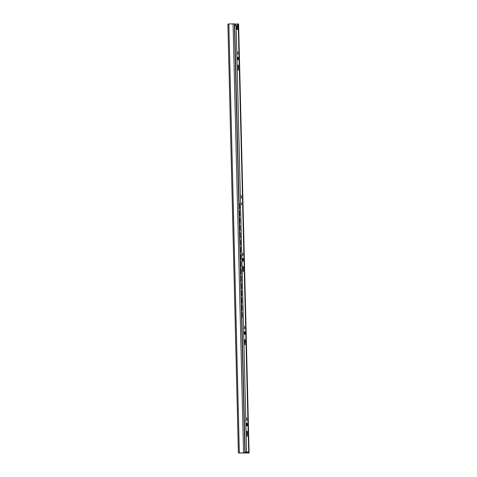<?xml version="1.0" encoding="UTF-8"?>
<svg xmlns="http://www.w3.org/2000/svg" width="477" height="477" viewBox="0 0 477 477"><rect width="100%" height="100%" fill="white"/><g stroke="black" fill="none" stroke-linecap="round" stroke-linejoin="round"><path stroke-width="0.72" d="M234.571 24.088L238.56 23.975L249.077 452.983L238.393 453.019L248.219 452.727M238.607 23.981L249.095 452.983L238.607 23.981L237.886 23.993L237.665 25.418L238.345 25.4M244.236 452.87L244.916 452.852L245.13 451.433L234.72 25.287L234.428 23.85L228.847 23.981L227.905 24.017L238.411 453.019M237.677 25.931L237.665 25.418M236.073 25.865L236.026 24.053M234.946 25.889L234.899 24.077M236.455 25.996A2.182 0.388 -91.5 0 1 236.842 29.318M236.586 28.531L236.556 27.821M237.242 25.961L236.449 25.979M247.241 452.118L248.696 452.077L238.279 25.931L237.898 29.347L236.711 29.312L236.389 25.871L234.732 25.895M237.147 29.324L237.26 25.943L238.047 25.925L237.26 25.943M248.678 452.071L248.493 452.065A0.859 0.847 91.7 0 1 247.67 452.947L245.947 452.894A0.859 0.847 -88.3 0 0 246.776 452.017L245.118 452.113M246.859 420.44L246.794 417.864L246.859 420.44M237.916 54.354L237.85 51.784L237.916 54.354M241.589 204.734L241.541 202.85L241.589 204.734M241.434 198.354L241.362 195.498L241.434 198.354M242.835 255.702L242.769 253.126L242.835 255.702M246.74 425.866L247.253 425.878L247.187 423.308L246.675 423.29L246.74 425.866M247.378 432.311L247.116 431.017L246.925 432.299L247.253 436.455L247.378 432.311L246.925 432.323M237.796 59.78L238.303 59.798L238.238 57.222L237.731 57.21L237.796 59.78M238.434 66.231L238.172 64.938L237.975 66.22L238.309 70.369L238.434 66.231L237.975 66.243M242.715 261.128L243.222 261.14L243.157 258.57L242.65 258.552L242.715 261.128M243.353 267.579L243.091 266.285L242.9 267.561L243.228 271.717L243.353 267.579L242.9 267.591M244.623 328.915L244.558 326.346L244.623 328.915M244.504 334.341L245.011 334.359L244.945 331.783L244.439 331.771L244.504 334.341M245.142 340.793L244.88 339.499L244.689 340.781L245.017 344.931L245.142 340.793L244.689 340.805M246.597 425.603L246.537 423.588M237.653 59.524L237.594 57.502M242.572 260.865L242.513 258.85M244.361 334.085L244.302 332.064M248.493 452.065L245.983 452.035M245.947 452.894L247.67 452.947M239.239 210.405A1.145 1.103 90.7 0 1 239.651 211.263L239.561 211.263A1.145 1.103 -89.3 0 0 239.245 210.488M239.204 208.914A1.145 1.103 -89.3 0 0 239.484 208.121L239.388 204.001A1.145 1.103 -89.3 0 0 239.066 203.226M239.382 216.176A1.145 1.103 -89.3 0 0 239.663 215.383L239.561 211.263M239.066 203.136A1.145 1.103 90.7 0 1 239.478 204.001L239.388 204.001M239.484 208.121L239.579 208.121A1.145 1.103 90.7 0 1 239.21 209.004M239.579 208.121L239.478 204.001M239.651 211.263L239.752 215.383A1.145 1.103 90.7 0 1 239.382 216.272M239.597 224.929A1.145 1.103 90.7 0 1 240.009 225.794L239.919 225.794A1.145 1.103 -89.3 0 0 239.597 225.019M239.561 223.439A1.145 1.103 -89.3 0 0 239.842 222.646L239.74 218.532A1.145 1.103 -89.3 0 0 239.418 217.75M239.74 230.707A1.145 1.103 -89.3 0 0 240.02 229.914L239.919 225.794M239.418 217.667A1.145 1.103 90.7 0 1 239.83 218.532L239.74 218.532M239.842 222.646L239.931 222.652A1.145 1.103 90.7 0 1 239.561 223.534M239.931 222.652L239.83 218.532M240.009 225.794L240.11 229.914A1.145 1.103 90.7 0 1 239.74 230.796M239.949 239.46A1.145 1.103 90.7 0 1 240.366 240.325L240.271 240.325A1.145 1.103 -89.3 0 0 239.955 239.543M239.913 237.969A1.145 1.103 -89.3 0 0 240.199 237.176L240.098 233.056A1.145 1.103 -89.3 0 0 239.776 232.281M240.092 245.238A1.145 1.103 -89.3 0 0 240.372 244.439L240.271 240.325M239.776 232.198A1.145 1.103 90.7 0 1 240.187 233.062L240.098 233.056M240.199 237.176L240.289 237.176A1.145 1.103 90.7 0 1 239.919 238.065M240.289 237.176L240.187 233.062M240.366 240.325L240.462 244.445A1.145 1.103 90.7 0 1 240.092 245.327M240.307 253.991A1.145 1.103 90.7 0 1 240.718 254.855L240.629 254.849A1.145 1.103 -89.3 0 0 240.307 254.074M240.271 252.5A1.145 1.103 -89.3 0 0 240.551 251.707L240.45 247.587A1.145 1.103 -89.3 0 0 240.134 246.812M240.45 259.762A1.145 1.103 -89.3 0 0 240.73 258.969L240.629 254.849M240.128 246.728A1.145 1.103 90.7 0 1 240.539 247.587L240.45 247.587M240.551 251.707L240.641 251.707A1.145 1.103 90.7 0 1 240.271 252.589M240.641 251.707L240.539 247.587M240.718 254.855L240.819 258.969A1.145 1.103 90.7 0 1 240.45 259.858M240.658 268.521A1.145 1.103 90.7 0 1 241.076 269.38L240.986 269.38A1.145 1.103 -89.3 0 0 240.664 268.605M240.623 267.031A1.145 1.103 -89.3 0 0 240.909 266.238L240.807 262.117A1.145 1.103 -89.3 0 0 240.486 261.336M240.802 274.293A1.145 1.103 -89.3 0 0 241.082 273.5L240.986 269.38M240.486 261.253A1.145 1.103 90.7 0 1 240.897 262.117L240.807 262.117M240.909 266.238L240.998 266.238A1.145 1.103 90.7 0 1 240.629 267.12M240.998 266.238L240.897 262.117M241.076 269.38L241.177 273.5A1.145 1.103 90.7 0 1 240.807 274.382M241.016 283.046A1.145 1.103 90.7 0 1 241.428 283.91L241.338 283.91A1.145 1.103 -89.3 0 0 241.016 283.129M240.98 281.555A1.145 1.103 -89.3 0 0 241.261 280.762L241.159 276.642A1.145 1.103 -89.3 0 0 240.843 275.867M241.159 288.823A1.145 1.103 -89.3 0 0 241.44 288.03L241.338 283.91M240.837 275.784A1.145 1.103 90.7 0 1 241.249 276.648L241.159 276.642M241.261 280.762L241.35 280.762A1.145 1.103 90.7 0 1 240.98 281.651M241.35 280.762L241.249 276.648M241.428 283.91L241.529 288.03A1.145 1.103 90.7 0 1 241.159 288.913M241.374 297.576A1.145 1.103 90.7 0 1 241.785 298.441L241.696 298.441A1.145 1.103 -89.3 0 0 241.374 297.66M241.332 296.086A1.145 1.103 -89.3 0 0 241.618 295.293L241.517 291.173A1.145 1.103 -89.3 0 0 241.195 290.398M241.511 303.348A1.145 1.103 -89.3 0 0 241.797 302.555L241.696 298.441M241.195 290.314A1.145 1.103 90.7 0 1 241.606 291.173L241.517 291.173M241.618 295.293L241.708 295.293A1.145 1.103 90.7 0 1 241.338 296.175M241.708 295.293L241.606 291.173M241.785 298.441L241.887 302.555A1.145 1.103 90.7 0 1 241.517 303.444M241.726 312.107A1.145 1.103 90.7 0 1 242.137 312.966L242.048 312.966A1.145 1.103 -89.3 0 0 241.726 312.191M241.69 310.616A1.145 1.103 -89.3 0 0 241.97 309.823L241.869 305.703A1.145 1.103 -89.3 0 0 241.553 304.928M241.869 317.879A1.145 1.103 -89.3 0 0 242.149 317.086L242.048 312.966M241.547 304.839A1.145 1.103 90.7 0 1 241.964 305.703L241.869 305.703M241.97 309.823L242.06 309.823A1.145 1.103 90.7 0 1 241.69 310.706M242.06 309.823L241.964 305.703M242.137 312.966L242.238 317.086A1.145 1.103 90.7 0 1 241.869 317.968M249.048 452.977L248.368 452.995M244.886 452.852L234.398 23.85M239.335 452.989L228.847 23.981M243.556 452.876L233.068 23.874M237.594 25.937L237.546 24.011M237.176 26.462L237.963 26.444M236.175 25.865L246.585 452.011M237.158 25.961L237.176 26.819M237.987 28.829L237.194 28.853M247.187 423.308L246.627 423.32M247.45 435.173L246.997 435.185M238.238 57.222L237.683 57.24M238.5 69.093L238.047 69.105M243.157 258.57L242.602 258.582M243.425 270.435L242.966 270.447M244.945 331.783L244.391 331.801M245.214 343.655L244.761 343.667M238.393 453.019L227.905 24.017M238.279 25.931L248.696 452.077"/></g></svg>
